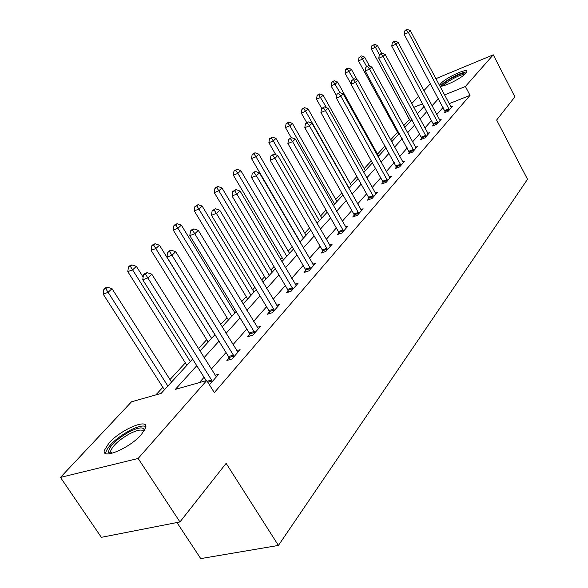 <?xml version="1.0" encoding="UTF-8"?>
<svg xmlns="http://www.w3.org/2000/svg" width="588" height="588" viewBox="0 0 588 588"><rect width="100%" height="100%" fill="white"/><g stroke="black" fill="none" stroke-linecap="round" stroke-linejoin="round"><path stroke-width="0.88" d="M465.865 73.221C461.014 79.079 438.641 89.398 439.765 85.304L440.86 83.511C445.858 77.675 467.769 67.532 466.872 71.523L465.865 73.221M141.421 434.525C129.852 448.078 101.445 460.139 104.319 450.43L109.067 442.918C120.812 429.608 148.205 417.899 145.795 427.373L141.421 434.525M176.951 522.534L200.736 558.6L278.418 545.436L527.524 179.274L496.632 120.033L514.882 96.866L493.259 54.824L465.395 86.487L444.477 94.947M278.418 545.436L226.13 463.337L179.95 521.946L101.342 537.329L60.476 477.405L131.521 401.788L161.119 393.416L192.599 359.062M409.498 119.474L403.706 125.67M397.539 132.374L390.616 139.893M385.081 145.905L377.518 154.122M371.293 160.884L364.178 168.609M356.887 176.54L350.279 183.706M341.819 192.901L335.777 199.464M326.053 210.026L320.629 215.921M309.531 227.975L304.79 233.127M292.207 246.798L288.216 251.127M282.144 257.728L280.564 259.448M274.008 266.562L270.855 269.988M264.629 276.75L261.609 280.035M254.876 287.348L252.649 289.766M246.262 296.705L241.653 301.71M234.737 309.229L233.532 310.538M226.975 317.652L220.618 324.569M206.704 339.68L198.406 348.691M185.36 362.862L169.983 379.569M162.861 387.301L155.864 394.901M409.358 119.533L404.853 110.904M411.718 103.591L418.663 96.204M423.889 90.64L430.46 83.65M196.774 365.707L175.342 389.388L206.726 380.51L214.333 392.608L470.04 95.352L449.114 103.686M443.117 107.413L436.73 114.631M431.636 120.378L424.889 128M419.685 133.866L412.555 141.921M407.241 147.919L399.693 156.437M394.269 162.567L386.279 171.586M380.73 177.848L372.27 187.403M366.596 193.812L357.629 203.933M351.815 210.497L342.304 221.235M336.343 227.96L326.244 239.36M320.144 246.254L309.413 258.367M303.151 265.438L291.736 278.322M285.312 285.577L273.155 299.299M266.562 306.752L253.604 321.379M246.828 329.03L232.995 344.649M226.02 352.521L211.239 369.205M204.065 377.305L199.391 382.582M209.137 384.339L210.092 384.074L218.662 374.262L215.046 375.291M229.085 357.952L226.872 360.473L231.995 358.981L240.102 349.684L236.714 350.691M249.782 334.351L247.688 336.74L252.737 335.211L260.433 326.399L257.25 327.376M269.422 311.956L267.43 314.22L272.42 312.662L279.719 304.297L276.72 305.245M288.083 290.67L286.194 292.831L291.111 291.244L298.05 283.291L295.22 284.21M305.841 270.429L304.04 272.479L308.884 270.877L315.491 263.306L312.823 264.196M322.753 251.142L321.033 253.105L325.818 251.48L332.11 244.263L329.581 245.13M338.879 232.752L337.24 234.627L341.951 232.988L347.964 226.101L345.56 226.946M354.27 215.201L352.704 216.987L357.357 215.333L363.097 208.762L360.819 209.578M368.985 198.428L367.493 200.133L372.072 198.472L377.562 192.188L375.394 192.974L376.092 193.871M383.06 182.376L381.627 184.007L386.147 182.346L391.402 176.327L389.337 177.091M396.54 167.007L395.165 168.572L399.627 166.904L404.654 161.141L402.684 161.884M409.454 152.277L408.138 153.777L412.533 152.108L417.362 146.581L415.481 147.301M421.846 138.151L420.582 139.591L424.918 137.923L429.549 132.616L427.755 133.314M433.738 124.582L432.525 125.972L436.81 124.303L441.257 119.202L439.537 119.878M445.167 111.551L444.006 112.881L448.225 111.213L452.503 106.318L450.856 106.972M179.95 521.946L138.136 458.471L60.476 477.405M435.84 78.674L493.259 54.824M470.04 95.352L465.395 86.487M206.726 380.51L138.136 458.471M438.464 98.674L432.004 105.811M426.866 111.485L420.045 119.026M414.797 124.825L407.587 132.792M402.221 138.717L394.592 147.147M389.109 153.203L381.039 162.119M375.431 168.322L366.875 177.767M361.135 184.11L352.072 194.121M346.2 200.611L336.586 211.239M330.566 217.891L320.357 229.166M314.183 235.986L303.334 247.974M297.006 254.964L285.459 267.724M278.962 274.897L266.673 288.48M259.999 295.852L246.894 310.339M240.036 317.91L226.042 333.374M218.986 341.165L204.036 357.688M422.713 103.753L413.761 107.369M199.905 351.087L214.965 334.66M222.058 326.913L236.148 311.544M243.05 304.011L256.243 289.612M262.954 282.284L275.331 268.782M281.865 261.653L293.486 248.974M299.851 242.021L310.773 230.106M316.983 223.33L327.259 212.121M333.315 205.513L342.988 194.959M348.897 188.505L358.019 178.554M363.796 172.255L372.395 162.869M378.04 156.709L386.154 147.845M391.674 141.826L399.348 133.454M404.742 127.567L411.997 119.651M417.274 113.888L424.139 106.406M212.422 381.406L147.853 277.933L151.807 274.206L216.369 376.886M206.175 380.664L142.752 279.778L147.853 277.933L145.486 274.148L147.081 272.663L145.045 273.405L143.45 274.89L145.486 274.148M143.45 274.89L142.752 279.778M151.807 274.206L147.081 272.663M171.549 382.031L112.029 288.679L108.001 292.376L103.172 294.125L164.449 389.778M105.767 288.664L107.383 287.194L105.45 287.899L103.833 289.369L105.767 288.664L167.874 386.044M107.383 287.194L112.029 288.679M103.172 294.125L103.833 289.369M110.25 453.686L108.648 452.664C108.39 447.02 115.204 440.096 129.103 431.879C139.069 426.991 144.133 426.631 144.295 430.806M143.751 431.629C142.436 429.005 137.746 429.71 129.698 433.738C119.07 439.802 112.69 445.645 110.551 451.268L111.22 453.488M145.868 426.557C142.884 425.19 137.43 426.535 129.507 430.592C116.351 438.104 108.435 445.344 105.752 452.304L105.7 453.517M442.33 86.01L443.234 84.172C447.248 79.461 464.77 71.052 465.667 73.441M464.608 74.448C461.624 73.772 447.762 80.835 444.477 84.687L443.742 85.686M466.666 72.14C463.057 71.236 445.77 80.019 441.654 84.819L440.713 86.12M234.2 356.453L171.961 255.221L175.702 251.701L237.934 352.175M229.599 359.68L228.519 356.556L166.926 257.096L171.961 255.221L169.631 251.576L171.13 250.172L169.116 250.929L167.617 252.333L169.631 251.576M167.617 252.333L166.926 257.096M175.702 251.701L171.13 250.172M254.832 332.815L194.775 233.737L198.31 230.4L258.367 328.758M250.267 335.961L249.239 332.984L189.799 235.626L194.775 233.737L192.467 230.224L193.893 228.894L191.901 229.658L190.483 230.981L192.467 230.224M190.483 230.981L189.799 235.626M198.31 230.4L193.893 228.894M143.134 277.117L136.379 266.364L132.565 269.863L127.787 271.634L186.888 365.295M130.352 266.291L131.888 264.894L129.977 265.607L128.441 267.003L130.352 266.291L190.306 361.561M131.888 264.894L136.379 266.364M127.787 271.634L128.441 267.003M214.899 334.734L159.458 245.218L155.842 248.533L151.109 250.326L208.181 342.062M153.652 245.086L155.1 243.763L153.211 244.483L151.763 245.806L153.652 245.086L211.592 338.343M155.1 243.763L159.458 245.218M151.109 250.326L151.763 245.806M274.405 310.39L216.384 213.378L219.743 210.217L277.764 306.539M269.877 313.455L268.892 310.618L211.474 215.289L216.384 213.378L214.106 209.989L215.458 208.725L212.143 210.754L214.106 209.989M212.143 210.754L211.474 215.289M219.743 210.217L215.458 208.725M292.993 289.083L236.891 194.069L240.08 191.063L296.19 285.423M288.517 292.082L287.569 289.377L232.039 195.98L236.891 194.069L234.641 190.791L235.928 189.593L232.708 191.556L234.641 190.791M232.708 191.556L232.039 195.98M240.08 191.063L235.928 189.593M310.685 268.819L256.375 175.716L259.411 172.857L313.727 265.335M306.245 271.752L305.341 269.157L251.59 177.635L256.375 175.716L254.156 172.549L255.376 171.409L252.245 173.32L254.156 172.549M252.245 173.32L251.59 177.635M259.411 172.857L255.376 171.409M234.943 312.853L181.354 225.145L177.921 228.291L173.247 230.106L228.409 319.99M175.753 224.961L177.135 223.712L175.268 224.44L173.886 225.696L175.753 224.961L177.921 228.291L231.804 316.285M177.135 223.712L181.354 225.145M173.247 230.106L173.886 225.696M254.016 292.038L202.162 206.079L198.898 209.071L194.275 210.894L247.651 298.991M196.759 205.851L198.068 204.653L194.907 206.586L196.759 205.851L198.898 209.071L251.025 295.308M198.068 204.653L202.162 206.079M194.275 210.894L194.907 206.586M272.185 272.215L221.963 187.932L218.854 190.777L214.289 192.614L265.974 278.999M216.737 187.66L217.986 186.528L216.163 187.263L214.914 188.403L216.737 187.66L218.854 190.777L269.333 275.331M217.986 186.528L221.963 187.932M214.289 192.614L214.914 188.403M327.523 249.518L274.912 158.26L277.801 155.541L330.427 246.196M323.128 252.392L322.261 249.907L270.186 160.186L274.912 158.26L272.722 155.188L273.883 154.107L270.833 155.96L272.722 155.188M270.833 155.96L270.186 160.186M277.801 155.541L273.883 154.107M289.509 253.318L240.823 170.645L237.861 173.364L233.348 175.202L283.445 259.925M235.766 170.344L236.957 169.256L233.965 171.079L235.766 170.344L237.861 173.364L286.782 256.287M236.957 169.256L240.823 170.645M233.348 175.202L233.965 171.079M343.583 231.113L292.567 141.627L295.316 139.04L346.354 227.946M339.239 233.928L338.401 231.54L287.899 143.56L292.567 141.627L290.406 138.658L291.508 137.621L288.539 139.429L290.406 138.658M288.539 139.429L287.899 143.56M295.316 139.04L291.508 137.621M306.039 235.274L258.808 154.159L255.986 156.753L251.524 158.591L300.13 241.727M253.913 153.821L255.052 152.792L253.274 153.534L252.134 154.563L253.913 153.821L255.986 156.753L303.445 238.111M255.052 152.792L258.808 154.159M251.524 158.591L252.134 154.563M358.915 213.554L309.398 125.773L312.03 123.296L361.561 210.526M354.615 216.31L353.807 214.017L304.797 127.699L309.398 125.773L307.267 122.892L308.325 121.9L305.429 123.664L307.267 122.892M305.429 123.664L304.797 127.699M312.03 123.296L308.325 121.9M321.842 218.03L275.985 138.423L273.28 140.899L268.878 142.737L275.875 154.835M271.244 138.055L272.325 137.07L269.48 138.797L271.244 138.055L273.28 140.899L319.358 220.743M272.325 137.07L275.985 138.423M268.878 142.737L269.48 138.797M373.564 196.767L325.473 110.632L327.979 108.273L375.401 192.989M369.308 199.472L368.529 197.267L320.93 112.558L325.473 110.632L323.363 107.839L324.378 106.891L321.555 108.611L323.363 107.839M321.555 108.611L320.93 112.558M327.979 108.273L324.378 106.891M336.953 201.537L292.398 123.377L289.818 125.744L285.467 127.589L291.266 137.724M287.797 122.988L288.833 122.039L286.062 123.73L287.797 122.988L289.818 125.744L334.579 204.132M288.833 122.039L292.398 123.377M285.467 127.589L286.062 123.73M387.573 180.714L340.834 96.167L343.23 93.911L389.991 177.944M383.369 183.368L382.619 181.236L336.351 98.093L340.834 96.167L338.754 93.448L339.717 92.551L336.961 94.22L338.754 93.448M336.961 94.22L336.351 98.093M343.23 93.911L339.717 92.551M351.426 185.742L308.097 108.986L305.628 111.25L301.328 113.094L306.708 122.583M303.636 108.567L304.628 107.67L302.916 108.405L301.916 109.309L303.636 108.567L305.628 111.25L349.154 188.226M304.628 107.67L308.097 108.986M301.328 113.094L301.916 109.309M400.987 165.338L355.519 82.335L357.82 80.174L403.309 162.685M396.826 167.947L351.102 84.246L355.519 82.335L353.469 79.689L354.395 78.829L351.705 80.46L353.469 79.689M351.705 80.46L351.102 84.246M357.82 80.174L354.395 78.829M365.302 170.608L323.135 95.205L320.769 97.373L316.528 99.21L321.717 108.457M318.799 94.764L319.754 93.904L318.057 94.639L317.108 95.506L318.799 94.764L326.568 107.736M319.754 93.904L323.135 95.205M316.528 99.21L317.108 95.506M413.849 150.609L369.587 69.083L371.792 67.01L416.069 148.066M409.733 153.174L365.229 70.986L369.587 69.083L367.566 66.51L368.448 65.687L365.824 67.275L367.566 66.51M365.824 67.275L365.229 70.986M371.792 67.01L368.448 65.687M378.606 156.092L337.549 81.997L335.278 84.077L331.088 85.907L336.681 95.969M333.337 81.541L334.249 80.71L331.661 82.276L333.337 81.541L340.055 92.683M334.249 80.71L337.549 81.997M331.088 85.907L331.661 82.276M426.175 136.482L383.075 56.382L385.184 54.397L428.307 134.042M422.11 139.003L378.768 58.285L383.075 56.382L381.075 53.883L381.921 53.089L379.356 54.64L381.075 53.883M381.612 53.229L377.415 45.46L375.401 47.305L379.363 54.633L378.768 58.285M385.184 54.397L381.921 53.089M357.203 79.931L351.381 69.325L349.199 71.317L345.06 73.147L351.117 84.135M347.28 68.847L348.155 68.054L346.501 68.781L345.626 69.582L347.28 68.847L353.535 79.204M348.155 68.054L351.381 69.325M345.06 73.147L345.626 69.582M438.016 122.914L396.011 44.203L398.032 42.299L440.059 120.569M433.988 125.398L391.755 46.092L396.011 44.203L394.034 41.763L394.849 41.006L392.336 42.52L394.034 41.763M392.336 42.52L391.755 46.092M398.032 42.299L394.849 41.006M369.536 66.113L364.656 57.154L362.561 59.072L358.474 60.887L398.583 134.284M360.664 56.661L359.033 57.396L360.664 56.661L362.561 59.072L366.625 66.525M361.51 55.897L364.656 57.154M358.474 60.887L359.033 57.396M449.386 109.882L408.425 32.509L410.365 30.679L451.356 107.633M445.41 112.323L404.228 34.391L408.425 32.509L406.477 30.128L407.256 29.4L404.801 30.885L406.477 30.128M404.801 30.885L404.228 34.391M410.365 30.679L407.256 29.4M373.527 44.953L371.917 45.68L373.527 44.953L375.401 47.305L371.359 49.113L410.483 121.297M374.336 44.218L377.415 45.46M371.359 49.113L371.917 45.68M212.29 380.965L207.807 382.222M211.842 379.966L207.211 381.274M234.068 356.027L228.952 357.526M233.634 355.049L228.519 356.556M254.707 332.396L249.657 333.933M254.281 331.448L249.239 332.984M274.28 309.979L269.304 311.544M273.868 309.053L268.892 310.618M292.875 288.686L287.966 290.274M292.479 287.782L287.569 289.377M310.567 268.429L305.723 270.039M310.177 267.547L305.341 269.157M327.413 249.143L322.636 250.767M327.038 248.276L322.261 249.907M343.473 230.746L338.769 232.385M343.105 229.901L338.401 231.54M358.805 213.194L354.16 214.84M358.452 212.364L353.807 214.017M373.454 196.414L368.874 198.075M373.108 195.606L368.529 197.267M387.47 180.369L382.957 182.03M387.132 179.575L382.619 181.236M400.884 165.007L396.43 166.676M400.553 164.228L396.106 165.897M413.746 150.285L409.351 151.954M413.423 149.514L409.027 151.189M426.08 136.159L421.743 137.827M425.763 135.409L421.427 137.085M437.913 122.605L433.643 124.274M437.612 121.863L433.334 123.539M449.291 109.574L445.072 111.242M448.989 108.853L444.771 110.522M111.918 453.319L110.551 451.268M110.779 453.003L108.648 452.664"/></g></svg>
